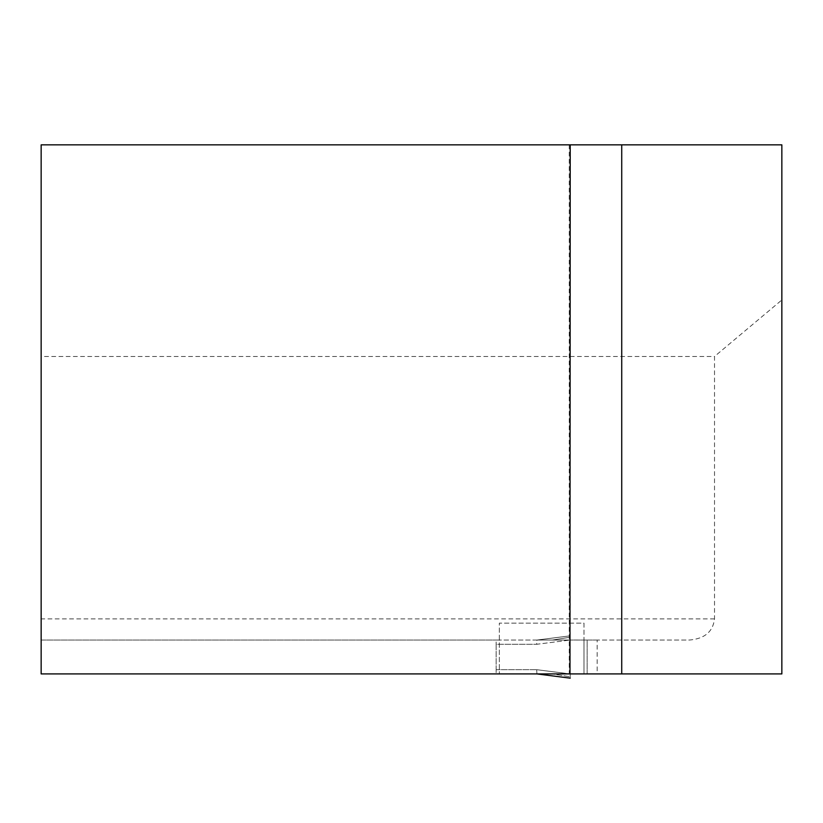 <?xml version="1.0" encoding="UTF-8"?>
<svg xmlns="http://www.w3.org/2000/svg" width="823" height="823" viewBox="0 0 823 823"><rect width="100%" height="100%" fill="white"/><g stroke="black" fill="none" stroke-linecap="round" stroke-linejoin="round"><path stroke-width="0.62" stroke-dasharray="4.12 3.09" d="M781.85 299.973L781.85 673.924L597.148 673.924L597.148 640.057L689.293 640.057C704.581 638.782 712.996 631.725 714.518 618.896L714.518 356.472L781.85 299.973L781.85 144.848L41.15 144.848L41.15 356.472L714.518 356.472M597.148 673.924L41.15 673.924L41.15 640.057L499.324 640.057L499.324 673.924L499.324 623.124L583.98 623.124L583.98 640.057L689.293 640.057M536.915 673.924L536.678 669.685L536.915 673.924L570.226 673.924L570.226 640.027L587.149 640.057L587.149 673.924L570.226 673.924L570.205 678.152L536.915 673.924L496.156 673.924L496.156 669.685L496.156 673.924L570.226 673.924L570.226 678.152L570.226 640.057L587.149 640.057L587.149 673.924L569.259 673.924L570.226 673.924L570.226 144.848L569.259 144.848L570.226 144.848M597.148 640.057L583.98 640.057L583.98 673.924L583.98 623.124L499.324 623.124L499.324 640.057L41.15 640.057L41.15 356.472M536.925 640.057L496.156 640.057L496.156 644.296L496.156 640.057L536.925 640.057L536.678 644.296L570.226 640.027L570.226 635.829L570.226 640.057L570.226 635.829L570.226 640.027L552.295 640.057L570.226 637.197L570.226 640.057L552.295 640.057L570.226 637.197L570.226 635.829L570.226 673.924L570.226 640.027L536.678 644.296L536.915 640.057L570.205 635.829L536.915 640.057L552.295 640.057L536.925 640.057M496.156 669.685L496.156 644.296L536.678 644.296L496.156 644.296L496.156 669.685L536.678 669.685L496.156 669.685M536.946 673.924L570.226 678.152L570.226 676.784L552.295 673.924L570.226 676.784L570.226 673.924L536.678 669.685L569.969 673.924M714.518 618.896L41.15 618.896M570.226 635.829L536.946 640.057L570.226 635.829M569.259 144.848L569.259 673.924"/><path stroke-width="1.23" d="M621.725 673.924L781.85 673.924L781.85 144.848L41.15 144.848L41.15 673.924L621.725 673.924L621.725 144.848M569.969 673.924L570.226 144.848M536.946 673.924L570.205 678.152L536.925 673.924"/></g></svg>
